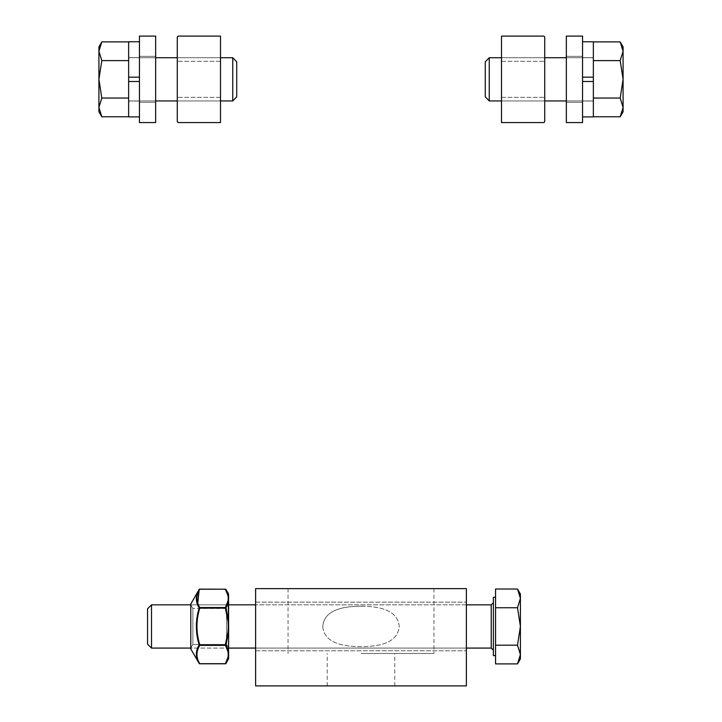 <?xml version="1.0" encoding="UTF-8"?>
<svg xmlns="http://www.w3.org/2000/svg" width="722" height="722" viewBox="0 0 722 722"><rect width="100%" height="100%" fill="white"/><g stroke="black" fill="none" stroke-linecap="round" stroke-linejoin="round"><path stroke-width="0.54" stroke-dasharray="3.61 2.71" d="M544.731 37.445A1.345 1.345 0 0 0 543.377 36.1L501.501 36.1L501.501 122.559L543.377 122.559A1.345 1.345 0 0 0 544.731 121.215L544.731 37.445M544.731 79.33L544.731 61.307L544.731 79.33M501.501 79.33L501.501 61.307L501.501 79.33M566.346 79.33L566.346 56.361L566.346 79.33M582.555 79.33L582.555 56.361L582.555 79.33M582.555 36.1L582.555 122.559L566.346 122.559L566.346 36.1L582.555 36.1M566.346 100.945L593.358 100.945L593.358 57.715L593.358 111.757L593.358 41.894L593.358 111.757L593.358 81.496L582.555 81.496L582.555 116.901L582.555 81.496L593.358 81.496L582.555 81.496L593.358 81.496L582.555 81.496L582.555 116.901L582.555 41.759L582.555 77.173L593.358 77.173L582.555 77.173L593.358 77.173L593.358 57.625L593.358 116.901L593.358 41.759L593.358 77.173L582.555 77.173L593.358 77.173L593.358 57.625L593.358 101.035L593.358 81.496L582.555 81.496L582.555 101.035L582.555 41.759L582.555 77.173L582.555 57.625L582.555 77.173L593.358 77.173L593.358 57.625L593.358 116.901L593.358 41.759L593.358 116.765L620.189 116.765L623.086 107.407L620.189 98.048L623.086 79.33L623.086 107.407L620.189 116.765L623.086 107.407L623.086 79.33L620.189 60.612L623.086 51.253L623.086 79.33L620.189 98.048L623.086 107.407L620.189 98.048L623.086 79.33L623.086 51.253L620.189 41.894L623.086 51.253L623.086 46.912L623.086 51.253L620.189 60.612L623.086 79.33L623.086 107.407L620.189 116.765L623.086 107.407L623.086 79.33L620.189 60.612L623.086 51.253L623.086 79.33L620.189 98.048L623.086 107.407L620.189 98.048L623.086 79.33L623.086 51.253L620.189 41.894L623.086 51.253L623.086 46.912L623.086 51.253L620.189 60.612L623.086 79.33L623.086 107.407L620.189 116.765L593.358 116.765L593.358 98.048L620.189 98.048L623.086 107.407L623.086 111.757L623.086 79.33L620.189 60.612L623.086 51.253L623.086 79.33L620.189 98.048L623.086 107.407L620.189 116.765L593.358 116.765L593.358 79.33L593.358 100.945L489.245 100.945L489.245 57.715L489.245 100.945L489.245 57.715L489.245 100.945L489.245 57.715L489.245 100.945L485.283 96.865L485.283 61.794L485.283 96.865L489.245 100.945L593.358 100.945L593.358 57.715L593.358 111.757L593.358 41.894L593.358 79.33L593.358 51.253L593.358 79.33L593.358 60.612L620.189 60.612L623.086 79.33L623.086 51.253L620.189 41.894L623.086 51.253L623.086 46.912L623.086 51.253L620.189 60.612L623.086 79.33L620.189 98.048L593.358 98.048L593.358 79.33L593.358 116.765L593.358 98.048L620.189 98.048L593.358 98.048L593.358 107.407L593.358 46.912L593.358 111.757L593.358 41.894L620.189 41.894L623.086 51.253L623.086 46.912L620.189 41.894L593.358 41.894L593.358 79.33L593.358 51.253L593.358 60.612L620.189 60.612L593.358 60.612L593.358 116.765L593.358 98.048L620.189 98.048L593.358 98.048L593.358 107.407L593.358 79.33L593.358 100.945L489.245 100.945L485.283 96.865L485.283 61.794L485.283 96.865L485.283 61.794L485.283 96.865L485.283 61.794L489.245 57.715L489.245 100.945M620.189 41.894L623.086 46.912L620.189 41.894L593.358 41.894L593.358 107.407L593.358 60.612L620.189 60.612L593.358 60.612L620.189 60.612L623.086 51.253L623.086 111.757L620.189 116.765M593.358 81.496L582.555 81.496L582.555 41.759L582.555 77.173L593.358 77.173L593.358 57.625L593.358 116.901L593.358 77.173M582.555 81.496L582.555 77.173M582.555 116.901L593.358 116.901L582.555 116.901L582.555 41.759L582.555 116.901L593.358 116.901L593.358 41.759L582.555 41.759M582.555 101.035L582.555 57.625L582.555 101.035L593.358 101.035L582.555 101.035M544.731 100.945L501.501 100.945M593.358 98.048L620.189 98.048M593.358 60.612L620.189 60.612M593.358 51.253L593.358 111.757L593.358 51.253M361 653.473L433.949 653.473L361 653.473M361 588.629L288.051 588.629L361 588.629M361 606.236C376.37 606.318 397.795 608.763 399.212 626.461C397.795 644.15 376.37 646.596 361 646.677C345.63 646.596 324.205 644.15 322.788 626.461C324.205 608.763 345.63 606.318 361 606.236M322.788 626.461C324.205 644.15 345.63 646.596 361 646.677C376.37 646.596 397.795 644.15 399.212 626.461C397.795 608.763 376.37 606.318 361 606.236C345.63 606.318 324.205 608.763 322.788 626.461M361 685.9L327.228 685.9L361 685.9M255.624 626.461L255.624 602.139L255.624 626.461M466.376 626.461L466.376 602.139L466.376 626.461M255.624 685.9L255.624 588.629L466.376 588.629L466.376 685.9L255.624 685.9M493.388 650.233L493.388 602.68L493.388 650.233L493.388 602.68L493.388 650.233L491.231 648.076L151.512 648.076L151.512 604.846L151.512 648.076L151.512 604.846L491.231 604.846L491.231 648.076M466.376 648.076L255.624 648.076M228.269 632.12L228.612 623.51L228.612 648.085L190.779 648.076L190.779 604.828L190.779 648.085L190.779 604.828L190.779 648.085L192.864 644.484L192.864 608.429L192.864 644.484L192.864 608.429L192.864 644.484L226.528 644.484L226.528 608.429L226.528 644.484L226.528 608.429L226.528 644.484L228.612 648.085L228.612 604.828L228.215 626.461A56.126 56.126 0 0 0 227.935 620.83A56.126 56.126 0 0 1 228.215 626.461A56.126 56.126 0 0 0 227.935 620.83L228.513 620.776L227.935 620.83L225.381 607.545A0.677 0.56 -150 0 1 225.968 607.96L228.513 620.776L225.968 607.96A0.677 0.56 -150 0 0 225.381 607.545A0.677 0.56 -150 0 1 225.968 607.96L228.513 620.776L228.513 601.516A0.677 0.514 180 0 1 228.612 601.778L228.612 651.136A0.677 0.514 180 0 1 228.585 651.271A0.677 0.514 180 0 0 228.612 651.136L228.612 656.767A0.677 0.632 -0 0 1 228.513 657.083L225.968 663.455A0.677 0.56 -150 0 1 225.381 663.698A0.677 0.56 -150 0 0 225.968 663.455L228.513 657.083A0.677 0.578 -168.6 0 1 228.269 657.291A0.677 0.578 -168.6 0 0 228.513 657.083A0.677 0.632 0 0 0 228.585 656.93A0.677 0.632 -0 0 1 228.513 657.083L225.968 663.455A0.677 0.677 0 0 1 225.381 663.789L227.935 657.354A56.126 28.068 -0 0 0 228.215 654.538A56.126 28.068 -0 0 0 227.935 651.722A56.126 28.068 -0 0 1 228.215 654.538A56.126 28.068 -0 0 0 227.935 651.722A0.677 0.578 168.6 0 0 228.513 651.397A0.677 0.514 180 0 0 228.585 651.271A0.677 0.514 180 0 1 228.513 651.397A0.677 0.514 180 0 0 228.612 651.136L228.612 626.461L228.585 632.111L227.935 632.084A56.126 56.126 0 0 0 228.215 626.461A56.126 56.126 0 0 1 227.935 632.084A56.126 56.126 0 0 0 228.215 626.461L228.612 629.404L228.269 620.803L228.585 626.461L227.935 632.084L228.513 632.147L225.968 644.954A0.677 0.56 -30 0 1 225.381 645.369A0.677 0.56 -30 0 0 225.968 644.954L228.513 651.397A0.677 0.578 168.6 0 1 228.269 651.632A0.677 0.578 168.6 0 0 228.513 651.397L225.968 644.954A0.677 0.56 -30 0 1 225.381 645.369L225.381 644.791L225.968 644.954L228.513 651.397L228.585 632.111M495.554 597.274L493.388 597.274L493.388 655.639L493.388 597.274L493.388 655.639L495.554 655.639L495.554 597.274L495.554 655.639M151.512 604.846L147.55 608.799L147.55 644.114L147.55 608.799L147.55 644.114L151.512 648.076M517.512 663.897L520.409 658.879L520.409 654.538L517.512 663.897L520.409 654.538L520.409 626.461L517.512 645.179L520.409 654.538L517.512 645.179L520.409 626.461L520.409 594.035L520.409 598.376L517.512 607.743L520.409 626.461L520.409 654.538L517.512 663.897L495.554 663.897L495.554 645.179L517.512 645.179L520.409 654.538L520.409 658.879L520.409 626.461L517.512 607.743L520.409 598.376L520.409 626.461L517.512 645.179L495.554 645.179L495.554 663.897L495.554 645.179L517.512 645.179M517.512 589.017L520.409 598.376L517.512 589.017L520.409 598.376L520.409 594.035L517.512 589.017L495.554 589.017L495.554 645.179L495.554 607.743L517.512 607.743L520.409 626.461L520.409 598.376L517.512 607.743L495.554 607.743L495.554 645.179M227.935 657.354L225.381 663.698L199.759 663.698L225.381 663.698L227.935 657.354A0.677 0.578 -168.6 0 0 228.269 657.291A0.677 0.578 -168.6 0 1 227.935 657.354A56.126 28.068 -0 0 0 228.215 654.538A56.126 28.068 -0 0 1 227.935 657.354A0.677 0.578 -168.6 0 0 228.269 657.291L228.612 652.787L228.612 656.767A0.677 0.632 -0 0 1 228.585 656.93L228.269 651.632A0.677 0.578 168.6 0 1 227.935 651.722L225.381 645.369L199.759 645.369A0.677 0.56 30 0 1 199.173 644.954C195.445 632.625 195.445 620.288 199.173 607.96A0.677 0.56 150 0 1 199.759 607.545A0.677 0.56 150 0 0 199.173 607.96C195.445 601.742 195.445 595.578 199.173 589.459A0.677 0.56 30 0 1 199.759 589.215A0.677 0.56 30 0 0 199.173 589.459C195.445 595.578 195.445 601.742 199.173 607.96A0.677 0.56 150 0 1 199.759 607.545L199.759 608.132L199.173 607.96C195.445 620.288 195.445 632.625 199.173 644.954A0.677 0.56 30 0 0 199.759 645.369A0.677 0.56 30 0 1 199.173 644.954C195.445 651.172 195.445 657.336 199.173 663.455C195.445 657.336 195.445 651.172 199.173 644.954C195.445 632.625 195.445 620.288 199.173 607.96L199.759 608.132C196.032 620.351 196.032 632.571 199.759 644.791L199.173 644.954L199.759 644.791L199.759 645.369C196.032 651.479 196.032 657.589 199.759 663.698A0.677 0.56 150 0 1 199.173 663.455A0.677 0.56 150 0 0 199.759 663.698L225.381 663.698L199.759 663.789A0.677 0.677 0 0 1 199.173 663.455C195.445 657.336 195.445 651.172 199.173 644.954L225.381 644.791L227.935 632.084L225.381 645.369L225.381 644.791L225.968 644.954L228.513 632.147L225.968 644.954L199.759 644.791L199.759 645.369L199.759 644.791C196.032 632.571 196.032 620.351 199.759 608.132L197.638 604.846M228.585 601.643A0.677 0.514 180 0 0 228.513 601.516A0.677 0.514 180 0 1 228.585 601.643L228.269 595.632A0.677 0.578 168.6 0 1 228.513 595.831A0.677 0.632 180 0 1 228.585 595.984L228.269 601.291A0.677 0.578 11.4 0 1 228.513 601.516A0.677 0.578 11.4 0 0 228.269 601.291L228.215 598.376A56.126 28.068 180 0 1 227.935 601.191A56.126 28.068 180 0 0 228.215 598.376L228.585 595.984A0.677 0.632 180 0 1 228.612 596.155L228.612 601.778A0.677 0.514 180 0 0 228.585 601.643A0.677 0.514 180 0 1 228.612 601.778L228.612 632.084M228.215 598.376A56.126 28.068 180 0 0 227.935 595.569A56.126 28.068 180 0 1 228.215 598.376A56.126 28.068 180 0 0 227.935 595.569A0.677 0.578 168.6 0 1 228.513 595.831A0.677 0.632 180 0 1 228.585 595.984A0.677 0.632 180 0 0 228.513 595.831A0.677 0.578 168.6 0 0 227.935 595.569L225.381 589.215A0.677 0.56 -30 0 1 225.968 589.459L228.513 595.831L225.968 589.459A0.677 0.56 -30 0 0 225.381 589.215L199.759 589.215C196.032 595.325 196.032 601.435 199.759 607.545L225.381 607.545L227.935 601.191A56.126 28.068 180 0 0 228.215 598.376L228.269 601.291A0.677 0.578 11.4 0 0 227.935 601.191A0.677 0.578 11.4 0 1 228.269 601.291A0.677 0.578 11.4 0 0 227.935 601.191L225.381 608.132L199.759 608.132L199.759 607.545L199.759 608.132C196.032 620.351 196.032 632.571 199.759 644.791L225.381 644.791L227.935 632.084M227.935 601.191L225.381 607.545L199.759 607.545L225.381 607.545L225.381 608.132L199.759 608.132L225.381 608.132L227.935 620.83L225.381 608.132L225.968 607.96L225.381 608.132L225.968 607.96L228.513 601.516L228.513 620.776L228.513 601.516L225.968 607.96L228.513 601.516A0.677 0.578 11.4 0 0 228.269 601.291M225.968 589.459L228.513 595.831L228.513 593.881L225.968 589.459A0.677 0.677 0 0 0 225.381 589.125L199.759 589.125A0.677 0.677 0 0 0 199.173 589.459L190.779 603.998L190.779 648.925L190.779 603.998L190.779 648.925L199.173 663.455M495.554 607.743L495.554 589.017L495.554 607.743L517.512 607.743M228.269 657.291A0.677 0.578 -168.6 0 0 228.513 657.083L228.513 659.042L228.513 657.083L228.513 659.042L225.968 663.455M228.585 651.271L228.215 654.538M228.585 620.803L228.215 626.461M228.621 626.461L228.612 620.83M228.612 598.538L228.585 595.984A0.677 0.632 180 0 1 228.612 596.155M228.612 658.699L228.612 656.767M177.269 121.215A1.345 1.345 0 0 0 178.623 122.559L220.499 122.559L220.499 36.1L178.623 36.1A1.345 1.345 0 0 0 177.269 37.445L177.269 121.215M177.269 79.33L177.269 97.353L177.269 79.33M220.499 79.33L220.499 97.353L220.499 79.33M155.654 79.33L155.654 56.361L155.654 79.33M139.445 79.33L139.445 56.361L139.445 79.33M139.445 122.559L139.445 36.1L155.654 36.1L155.654 122.559L139.445 122.559M155.654 57.715L128.642 57.715L128.642 100.945L128.642 46.912L128.642 116.765L128.642 46.912L128.642 77.173L139.445 77.173L139.445 41.759L139.445 77.173L128.642 77.173L139.445 77.173L128.642 77.173L139.445 77.173L139.445 41.759L139.445 116.901L139.445 81.496L128.642 81.496L139.445 81.496L128.642 81.496L128.642 101.035L128.642 41.759L128.642 116.901L128.642 81.496L139.445 81.496L128.642 81.496L128.642 101.035L128.642 57.625L128.642 77.173L139.445 77.173L139.445 57.625L139.445 116.901L139.445 81.496L139.445 101.035L139.445 81.496L128.642 81.496L128.642 101.035L128.642 41.759L128.642 116.901L128.642 41.894L101.811 41.894L98.914 51.253L101.811 60.612L98.914 79.33L98.914 51.253L101.811 41.894L98.914 51.253L98.914 79.33L101.811 98.048L98.914 107.407L98.914 79.33L101.811 60.612L98.914 51.253L101.811 60.612L98.914 79.33L98.914 107.407L101.811 116.765L98.914 107.407L98.914 111.757L98.914 107.407L101.811 98.048L98.914 79.33L98.914 51.253L101.811 41.894L98.914 51.253L98.914 79.33L101.811 98.048L98.914 107.407L98.914 79.33L101.811 60.612L98.914 51.253L101.811 60.612L98.914 79.33L98.914 107.407L101.811 116.765L98.914 107.407L98.914 111.757L98.914 107.407L101.811 98.048L98.914 79.33L98.914 51.253L101.811 41.894L128.642 41.894L128.642 60.612L101.811 60.612L98.914 51.253L98.914 46.912L98.914 79.33L101.811 98.048L98.914 107.407L98.914 79.33L101.811 60.612L98.914 51.253L101.811 41.894L128.642 41.894L128.642 79.33L128.642 57.715L232.755 57.715L232.755 100.945L232.755 57.715L232.755 100.945L232.755 57.715L232.755 100.945L232.755 57.715L236.717 61.794L236.717 96.865L236.717 61.794L232.755 57.715L128.642 57.715L128.642 100.945L128.642 46.912L128.642 116.765L128.642 79.33L128.642 107.407L128.642 79.33L128.642 98.048L101.811 98.048L98.914 79.33L98.914 107.407L101.811 116.765L98.914 107.407L98.914 111.757L98.914 107.407L101.811 98.048L98.914 79.33L101.811 60.612L128.642 60.612L128.642 79.33L128.642 41.894L128.642 60.612L101.811 60.612L128.642 60.612L128.642 51.253L128.642 111.757L128.642 46.912L128.642 116.765L101.811 116.765L98.914 107.407L98.914 111.757L101.811 116.765L128.642 116.765L128.642 79.33L128.642 107.407L128.642 98.048L101.811 98.048L128.642 98.048L128.642 41.894L128.642 60.612L101.811 60.612L128.642 60.612L128.642 51.253L128.642 79.33L128.642 57.715L232.755 57.715L236.717 61.794L236.717 96.865L236.717 61.794L236.717 96.865L236.717 61.794L236.717 96.865L232.755 100.945L232.755 57.715M101.811 116.765L98.914 111.757L101.811 116.765L128.642 116.765L128.642 51.253L128.642 98.048L101.811 98.048L128.642 98.048L101.811 98.048L98.914 107.407L98.914 46.912L101.811 41.894M139.445 77.173L139.445 116.901L139.445 57.625L139.445 101.035L139.445 57.625L139.445 77.173L128.642 77.173L128.642 41.759L128.642 116.901L128.642 77.173M139.445 41.759L128.642 41.759L139.445 41.759L139.445 116.901L139.445 41.759L128.642 41.759L128.642 116.901L139.445 116.901M177.269 57.715L220.499 57.715M128.642 60.612L101.811 60.612M128.642 98.048L101.811 98.048M128.642 107.407L128.642 46.912L128.642 107.407M227.935 651.722L225.381 645.369L227.935 651.722A0.677 0.578 168.6 0 0 228.269 651.632M227.935 595.569L225.381 589.215L227.935 595.569A0.677 0.578 168.6 0 1 228.269 595.632M199.759 663.698C196.032 657.589 196.032 651.479 199.759 645.369C196.032 651.479 196.032 657.589 199.759 663.698M228.513 651.397L228.513 632.147L228.513 651.397M199.759 645.369L225.381 645.369L199.759 645.369M199.759 607.545C196.032 601.435 196.032 595.325 199.759 589.215C196.032 595.325 196.032 601.435 199.759 607.545M228.513 595.831L228.513 593.881L228.513 595.831M199.759 589.215L225.381 589.215L199.759 589.215M501.501 61.307L544.731 61.307L501.501 61.307M501.501 97.353L544.731 97.353L501.501 97.353M566.346 56.361L582.555 56.361L566.346 56.361M566.346 102.298L582.555 102.298L566.346 102.298M593.358 57.625L582.555 57.625L593.358 57.625M566.346 57.715L489.245 57.715L485.283 61.794L489.245 57.715L593.358 57.715L489.245 57.715M544.731 57.715L501.501 57.715M288.051 588.629L288.051 653.473M433.949 588.629L433.949 653.473M327.228 685.9L327.228 653.473M394.772 685.9L394.772 653.473M255.624 602.139L466.376 602.139L255.624 602.139M255.624 650.775L466.376 650.775L255.624 650.775M466.376 604.846L255.624 604.846M228.612 604.846L190.779 604.846M228.621 598.376L228.603 597.157M192.864 608.429L190.779 604.828L192.864 608.429L226.528 608.429L228.612 604.828L226.528 608.429L192.864 608.429M228.621 654.547L228.612 652.787M228.612 648.085L226.528 644.484L192.864 644.484L190.779 648.085M220.499 97.353L177.269 97.353L220.499 97.353M220.499 61.307L177.269 61.307L220.499 61.307M155.654 102.298L139.445 102.298L155.654 102.298M155.654 56.361L139.445 56.361L155.654 56.361M128.642 101.035L139.445 101.035L128.642 101.035M128.642 57.625L139.445 57.625L128.642 57.625M155.654 100.945L232.755 100.945L236.717 96.865L232.755 100.945L128.642 100.945L232.755 100.945M177.269 100.945L220.499 100.945"/><path stroke-width="1.08" d="M543.377 36.1A1.345 1.345 0 0 1 544.731 37.445L544.731 121.215A1.345 1.345 0 0 1 543.377 122.559L501.501 122.559L501.501 36.1L543.377 36.1M566.346 122.559L582.555 122.559L582.555 36.1L566.346 36.1L566.346 122.559M489.245 100.945L489.245 57.715L485.283 61.794L485.283 96.865L489.245 100.945L501.501 100.945M566.346 100.945L544.731 100.945M623.086 107.407L620.189 98.048L623.086 79.33L623.086 111.757L620.189 116.765L623.086 107.407M620.189 60.612L623.086 51.253L623.086 79.33L620.189 60.612L593.358 60.612L593.358 41.894L620.189 41.894L623.086 51.253L623.086 46.912L620.189 41.894M620.189 98.048L593.358 98.048L593.358 116.765L620.189 116.765M593.358 98.048L593.358 60.612M582.555 81.496L593.358 81.496L593.358 77.173L582.555 77.173M593.358 81.496L593.358 116.901L582.555 116.901M582.555 41.759L593.358 41.759L593.358 77.173M255.624 588.629L255.624 685.9L466.376 685.9L466.376 588.629L255.624 588.629M466.376 604.846L491.231 604.846L493.388 602.68L491.231 604.846L491.231 648.076L493.388 650.233M190.779 648.076L151.512 648.076L151.512 604.846L190.779 604.846M491.231 648.076L466.376 648.076M255.624 648.076L228.612 648.076L228.612 626.461L228.513 651.397A0.677 0.578 168.6 0 1 227.935 651.722A56.126 28.068 -0 0 1 228.215 654.538A56.126 28.068 -0 0 1 227.935 657.354L225.381 663.698A0.677 0.56 -150 0 0 225.968 663.455A0.677 0.56 -150 0 1 225.381 663.698L199.759 663.698A0.677 0.56 150 0 1 199.173 663.455A0.677 0.56 150 0 0 199.759 663.698L199.759 663.698C196.032 657.589 196.032 651.479 199.759 645.369L199.759 644.791L199.173 644.954A0.677 0.56 30 0 0 199.759 645.369L225.381 645.369A0.677 0.56 -30 0 0 225.968 644.954L228.513 632.147L228.215 626.461A56.126 56.126 0 0 1 227.935 632.084L228.269 632.12M495.554 655.639L493.388 655.639L493.388 597.274L495.554 597.274M151.512 604.846L147.55 608.799L147.55 644.114L151.512 648.076M520.409 654.538L517.512 645.179L520.409 626.461L520.409 658.879L517.512 663.897L520.409 654.538M517.512 607.743L520.409 598.376L520.409 626.461L517.512 607.743L495.554 607.743L495.554 589.017L517.512 589.017L520.409 598.376L520.409 594.035L517.512 589.017M517.512 645.179L495.554 645.179L495.554 663.897L517.512 663.897M495.554 645.179L495.554 607.743M228.612 598.538L228.513 595.831A0.677 0.578 168.6 0 0 228.269 595.632L228.215 598.376A56.126 28.068 180 0 1 227.935 601.191A0.677 0.578 11.4 0 1 228.269 601.291L228.585 626.461L228.612 601.778A0.677 0.514 180 0 0 228.585 601.643L228.585 595.984A0.677 0.632 180 0 0 228.513 595.831L225.968 589.459A0.677 0.677 0 0 0 225.381 589.125L225.381 589.215A0.677 0.56 -30 0 1 225.968 589.459A0.677 0.56 -30 0 0 225.381 589.215L199.759 589.125A0.677 0.677 0 0 0 199.173 589.459A0.677 0.56 30 0 1 199.759 589.215A0.677 0.56 30 0 0 199.173 589.459C195.445 595.578 195.445 601.742 199.173 607.96L199.759 608.132L199.759 607.545A0.677 0.56 150 0 0 199.173 607.96C195.445 620.288 195.445 632.625 199.173 644.954C195.445 651.172 195.445 657.336 199.173 663.455A0.677 0.677 0 0 0 199.759 663.789L225.381 663.789A0.677 0.677 0 0 0 225.968 663.455L228.513 657.083A0.677 0.578 -168.6 0 1 228.269 657.291L228.585 654.574L228.585 656.93A0.677 0.632 0 0 0 228.612 656.767L228.612 651.136A0.677 0.514 180 0 1 228.513 651.397L225.968 644.954L225.381 644.791L227.935 651.722M228.612 656.767L228.513 659.042L228.513 657.083A0.677 0.632 0 0 0 228.612 656.767L228.621 654.547M228.269 651.632L228.215 654.538M228.612 652.796L228.585 651.271M228.269 620.803L227.935 620.83A56.126 56.126 0 0 1 228.215 626.461M228.269 601.291A0.677 0.578 11.4 0 1 228.513 601.516L228.513 620.776L225.968 607.96A0.677 0.56 -150 0 0 225.381 607.545L225.381 608.132L225.968 607.96L228.513 601.516A0.677 0.514 180 0 1 228.585 601.643M228.269 595.632A0.677 0.578 168.6 0 0 227.935 595.569A56.126 28.068 180 0 1 228.215 598.376M228.612 596.155A0.677 0.632 180 0 0 228.585 595.984A0.677 0.632 180 0 1 228.612 596.155L228.513 593.881L225.968 589.459M228.612 648.085L228.585 632.111M228.612 632.084L228.621 626.461M199.173 663.455L190.779 648.925L190.779 603.998L199.173 589.459L197.638 604.846M178.623 122.559A1.345 1.345 0 0 1 177.269 121.215L177.269 37.445A1.345 1.345 0 0 1 178.623 36.1L220.499 36.1L220.499 122.559L178.623 122.559M155.654 36.1L139.445 36.1L139.445 122.559L155.654 122.559L155.654 36.1M232.755 57.715L232.755 100.945L236.717 96.865L236.717 61.794L232.755 57.715L220.499 57.715M155.654 57.715L177.269 57.715M98.914 51.253L101.811 60.612L98.914 79.33L98.914 46.912L101.811 41.894L98.914 51.253M101.811 98.048L98.914 107.407L98.914 79.33L101.811 98.048L128.642 98.048L128.642 116.765L101.811 116.765L98.914 107.407L98.914 111.757L101.811 116.765M101.811 60.612L128.642 60.612L128.642 41.894L101.811 41.894M128.642 60.612L128.642 98.048M139.445 77.173L128.642 77.173L128.642 81.496L139.445 81.496L128.642 81.496L128.642 116.901L139.445 116.901M128.642 77.173L128.642 41.759L139.445 41.759M227.935 632.084L225.381 644.791L199.759 644.791C196.032 632.571 196.032 620.351 199.759 608.132L225.381 608.132L227.935 620.83M227.935 601.191L225.381 607.545L199.759 607.545C196.032 601.435 196.032 595.325 199.759 589.215L225.381 589.215L227.935 595.569M566.346 57.715L544.731 57.715M501.501 57.715L489.245 57.715M255.624 604.846L228.612 604.846M228.621 598.376L228.612 597.256M228.612 658.699L225.968 663.455M155.654 100.945L177.269 100.945M220.499 100.945L232.755 100.945"/></g></svg>
